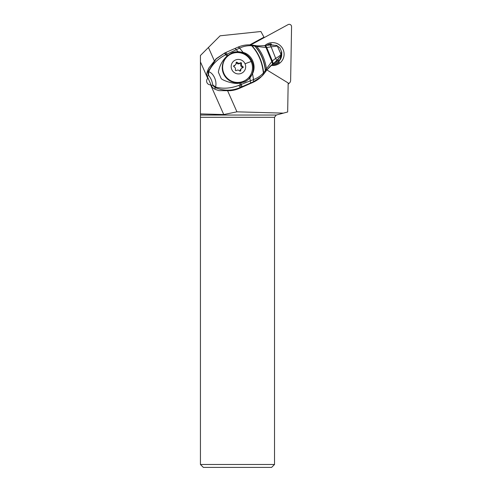<?xml version="1.0" encoding="UTF-8"?>
<svg xmlns="http://www.w3.org/2000/svg" width="492" height="492" viewBox="0 0 492 492"><rect width="100%" height="100%" fill="white"/><g stroke="black" fill="none" stroke-linecap="round" stroke-linejoin="round"><path stroke-width="0.74" d="M266.836 69.919L288.171 82.97L287.666 111.985L276.246 115.042L274.518 117.299L274.518 464.485L271.596 467.4L203.35 467.4L200.435 464.485L274.518 464.485M210.994 84.753L210.582 84.827L223.743 114.544L236.941 111.832L227.71 90.989M236.941 111.832L283.386 113.129M214.266 60.645L208.436 47.478L220.121 35.799L260.895 31.513L263.97 37.171L249.795 44.877M208.436 47.478L200.435 55.485L200.435 113.892L223.743 114.544M200.435 113.892L200.435 464.485M200.435 61.912L207.735 78.4L208.054 78.111M207.513 78.628A3.758 3.715 -134 0 1 208.11 78.24M207.735 78.4A3.758 3.715 46 0 0 210.582 84.827M263.97 37.171L264.204 37.601M278.706 61.051A9.262 9.157 46 0 0 280.864 55.836M278.306 58.972A9.262 9.157 -134 0 1 277.734 60.99M227.126 56.697L226.757 57.054A15.018 14.858 46 0 0 223.546 73.788A15.018 14.858 46 0 0 247.624 78.665L247.993 78.308A15.018 14.858 -134 0 1 223.915 73.431A15.018 14.858 -134 0 1 227.126 56.697A15.018 14.858 -134 0 1 251.203 61.574A15.018 14.858 -134 0 1 247.993 78.308M231.8 69.544A7.294 7.214 -134 0 1 235.477 60.006A7.294 7.214 -134 0 1 245.047 63.788A7.294 7.214 -134 0 1 241.375 73.326A7.294 7.214 -134 0 1 231.8 69.544M240.483 62.785A2.454 2.429 -134 0 1 237.224 62.404A0.664 0.658 46 0 0 236.074 62.902A2.454 2.429 -134 0 1 234.149 65.541A0.664 0.658 46 0 0 234.014 66.783A2.454 2.429 -134 0 1 235.348 69.796A0.664 0.658 46 0 0 236.363 70.547A2.454 2.429 -134 0 1 239.629 70.928A0.664 0.658 46 0 0 240.773 70.43A2.454 2.429 -134 0 1 242.704 67.791A0.664 0.658 46 0 0 242.833 66.549A2.454 2.429 -134 0 1 241.498 63.536A0.664 0.658 46 0 0 240.483 62.785L239.807 63.437A0.664 0.658 -134 0 1 240.822 64.188A2.454 2.429 46 0 0 242.156 67.201A0.664 0.658 -134 0 1 242.55 67.828M236.074 62.835A0.664 0.658 -134 0 1 236.541 63.062A2.454 2.429 46 0 0 239.807 63.437M241.498 68.425L240.816 69.077A2.454 2.429 46 0 0 240.096 71.082A0.664 0.658 -134 0 1 240.102 71.149M233.62 66.156A2.454 2.429 46 0 0 234.678 65.565L235.354 64.907M281.147 55.356L281.184 55.295C281.824 53.487 281.934 52.244 281.516 51.562L280.969 55.676L281.037 54.409L277.34 46.064L271.129 46.838L275.686 58.339C278.017 57.109 279.776 55.83 280.975 54.514L280.735 56.026M279.813 47.761L276.799 45.535L279.819 47.755M269.985 66.42L270.397 66.051A35 34.594 -133.3 0 1 272.359 64.44A43.751 43.241 46.7 0 0 275.704 61.598L276.055 61.266M269.868 45.067A4.981 0.99 78 0 1 269.967 45.036A4.981 0.99 78 0 1 271.129 46.838L266.726 47.466L272.34 60.977A5.609 1.605 57.2 0 1 272.752 64.065L272.359 64.44M276.436 45.449L277.224 46.033L275.957 45.369M276.086 61.236L276.412 60.922A5.043 1.027 -124.4 0 0 275.686 58.339L272.34 60.977M276.024 61.291L280.729 56.026L276.412 60.922L272.709 64.101A5.615 1.611 -123.3 0 0 272.285 61.026L266.559 47.478A5.609 1.513 -103.8 0 0 264.856 45.51A5.609 1.513 -103.8 0 0 264.776 45.528M266.498 70.362L272.709 64.101M272.193 64.501A5.67 1.71 -125.2 0 0 271.812 61.543L266.443 68.806L266.424 70.461L265.52 71.758L265.526 70.294L263.386 73.037C260.785 75.817 257.525 77.988 253.608 79.544L253.472 81.727L241.221 87.078L240.145 84.858L238.866 85.356C230.81 88.462 223.005 89.009 215.453 87.01L212.759 84.852A5.836 5.763 -133.3 0 0 215.644 87.804C223.965 91.063 232.15 90.977 240.201 87.539L241.221 87.078M270.151 66.266L266.424 70.461M253.817 45.362L254.764 46.045C260.649 52.558 264.186 60.713 265.379 70.516L265.373 71.98L263.417 74.532L263.626 72.779C262.427 61.881 258.534 52.847 251.941 45.688L256.738 46.451C261.916 52.527 265.151 59.981 266.443 68.806L265.526 70.294C264.333 60.614 260.834 52.552 255.034 46.1L254.069 45.405M266.467 70.411L265.551 71.715M265.569 71.691L265.477 70.362M265.416 71.918L261.566 76.463L253.528 81.709L253.608 79.544M254.013 45.35L250.557 44.92C246.363 44.649 242.261 45.356 238.251 47.047A5.836 1.341 -113.2 0 0 238.239 47.054A5.836 1.341 -113.2 0 1 239.684 48.093L238.208 47.066A5.836 1.328 66.8 0 1 238.22 47.06A5.836 1.328 66.8 0 1 239.647 48.111L243.116 52.41C251.836 54.495 256.719 65.485 252.531 73.708L253.565 79.569L253.528 81.709L252.654 82.527A29.169 28.825 46.7 0 0 260.846 77.133L261.56 76.463M252.654 82.527L239.253 88.425A29.169 28.825 46.7 0 1 230.231 90.7L218.965 90.633A29.169 28.825 46.7 0 1 214.432 88.941A5.836 5.763 46.7 0 1 211.548 85.995L207.317 76.451L208.534 75.313A5.836 5.763 -133.3 0 1 208.294 71.211A5.836 0.984 18.7 0 0 208.682 71.703L208.534 75.313C210.89 78.246 211.904 80.528 212.759 84.852L211.548 85.995M239.684 48.093C243.282 46.353 247.248 45.547 251.59 45.664L250.686 44.969M243.116 52.41L239.629 48.118L226.72 54.255L227.802 55.485L226.984 56.125C222.341 60.485 219.463 65.836 218.356 72.17L221.271 78.714C223.257 80.583 234.297 84.624 239.819 83.099L245.317 81.715L248.534 79.347L252.531 73.708M243.091 52.404L238.048 51.666L232.329 52.582A16.039 15.855 -133.3 0 1 248.435 79.433A16.039 15.855 -133.3 0 1 248.405 79.458M252.519 73.732L253.546 79.575L240.145 84.858L239.819 83.099M254.702 46.033L253.774 45.35M255.631 45.658L256.738 46.451L266 47.496C265.348 46.051 264.77 45.43 264.259 45.621M264.604 45.559A5.621 1.544 76.6 0 1 264.702 45.535A5.621 1.544 76.6 0 1 266.4 47.484L266 47.496L271.812 61.543L272.174 61.137C272.869 62.73 273.011 63.745 272.599 64.181M266.4 47.484L266.726 47.466A5.59 1.501 76.3 0 0 265.028 45.485L264.388 45.578C259.315 45.953 256.48 45.971 255.877 45.645L254.186 45.393M264.388 45.602C264.899 45.412 265.483 46.039 266.154 47.49L271.91 61.426A5.658 1.685 55.1 0 1 272.304 64.409M207.317 76.451A5.836 5.763 46.7 0 1 207.083 72.355A29.169 28.825 46.7 0 1 208.903 67.908L216.117 58.831M224.826 52.933L216.425 58.542L208.294 71.211L207.083 72.355M225.982 52.416L226.72 54.255L225.391 54.926C217.704 58.911 212.132 64.501 208.682 71.703C213.866 73.222 217.316 82.121 215.453 87.01A5.836 1.433 -67.4 0 0 215.644 87.804L214.432 88.941M225.391 54.926A5.836 0.424 -114.1 0 1 224.844 52.915A5.836 0.424 -114.1 0 1 224.862 52.915M227.802 55.485L232.329 52.582M238.251 47.047L235.078 48.425L238.048 51.666M249.899 77.902L250.606 82.963M238.866 85.356L240.201 87.539L239.253 88.425M278.238 60.541L279.308 62.312A10.572 10.455 -134 0 1 271.978 64.729M266.935 45.246A10.572 10.455 -134 0 1 271.104 43.794L271.627 45.018A9.477 9.379 46 0 1 273.497 45.086M278.989 61.414A9.686 9.582 -134 0 1 273.165 63.8M269.333 45.061A9.686 9.582 -134 0 1 271.535 44.587M278.281 60.504A8.53 8.438 -134 0 1 274.616 62.582M250.723 44.932L288.121 24.6A2.331 2.306 -134 0 1 291.565 26.709L290.631 80.46A3.499 3.462 -134 0 1 288.158 83.701M271.147 65.405A11.519 11.396 46 0 0 277.402 43.683A11.519 11.396 46 0 0 264.973 45.492M288.152 84.138A3.499 3.462 46 0 0 288.755 83.677L289.579 82.877M281.682 53.696A9.477 9.379 46 0 1 278.878 61.248A9.477 9.379 46 0 0 278.878 61.248A9.477 9.379 46 0 0 281.326 54.981M200.435 115.042L276.246 115.042M200.435 117.299L274.518 117.299M245.047 63.788A16.334 0.836 -23.9 0 1 251.203 61.574M236.541 63.062L237.224 62.404M240.822 64.188L241.498 63.536M242.156 67.201L242.833 66.549M240.096 71.082L240.773 70.43M233.638 66.026L234.149 65.541M264.942 45.504A5.59 1.501 76.3 0 1 265.028 45.485L269.967 45.036L276.203 45.375M263.441 74.501L263.386 73.037C262.181 62.023 258.245 52.902 251.59 45.664L250.287 44.938M235.121 48.401L225.158 52.773A5.836 0.332 -114.1 0 0 225.76 54.741L226.984 56.125M215.699 59.224L225.158 52.773A5.836 0.332 -114.1 0 1 225.176 52.773M240.797 82.92L242.07 86.703M281.504 51.519L279.85 47.798M276.953 45.547L276.645 45.461M281.006 55.614L281.184 55.295M263.195 74.778L262.052 75.989"/></g></svg>

